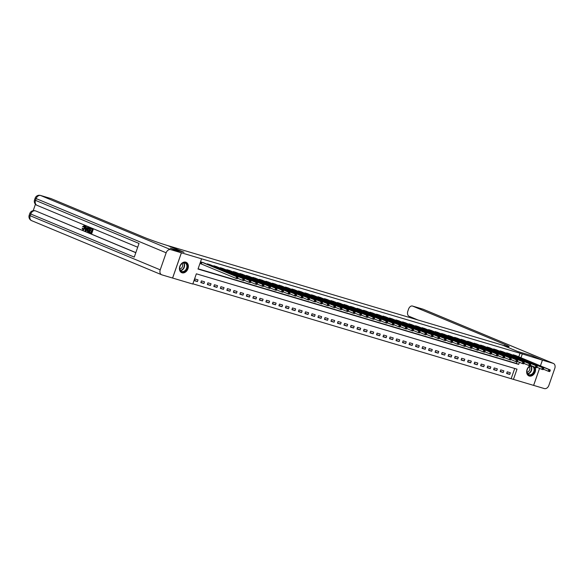 <?xml version="1.0" encoding="UTF-8"?>
<svg xmlns="http://www.w3.org/2000/svg" width="584" height="584" viewBox="0 0 584 584"><rect width="100%" height="100%" fill="white"/><g stroke="black" fill="none" stroke-linecap="round" stroke-linejoin="round"><path stroke-width="0.88" d="M185.763 262.158A5.643 4.227 -67.4 0 1 186.077 262.274A5.643 4.227 -67.4 0 1 187.887 268.896A5.643 4.227 -67.4 0 1 182.055 272.801A5.643 4.227 -67.4 0 1 181.741 272.692A5.643 4.227 -67.4 0 1 179.923 266.063A5.643 4.227 -67.4 0 1 185.763 262.158M535.075 367.278A5.643 4.227 -67.4 0 1 534.345 373.592A5.643 4.227 -67.4 0 1 529.257 376.03A5.643 4.227 -67.4 0 1 528.943 375.921A5.643 4.227 -67.4 0 1 526.688 371.11A5.643 4.227 -67.4 0 1 530.031 365.796M539.543 368.358L533.615 385.382L513.446 379.381L517.008 369.154L196.348 273.816L192.786 284.043L172.616 278.05L181.405 252.814L201.575 258.807L198.012 269.041L518.672 364.379L519.395 362.292M192.873 283.809L513.446 379.381M530.148 365.737A5.643 4.227 -67.4 0 1 530.754 365.474M511.234 378.461L514.716 368.467M510.35 372.745L507.226 371.818L506.635 373.519L509.759 374.446L510.35 372.745M503.846 370.811L500.722 369.884L500.13 371.585L503.255 372.512L503.846 370.811M497.342 368.876L494.217 367.949L493.619 369.65L496.743 370.577L497.342 368.876M490.83 366.942L487.706 366.015L487.114 367.716L490.239 368.643L490.83 366.942M484.326 365.007L481.201 364.08L480.61 365.781L483.734 366.708L484.326 365.007M477.821 363.073L474.697 362.146L474.099 363.847L477.223 364.774L477.821 363.073M471.31 361.138L468.185 360.211L467.594 361.912L470.719 362.839L471.31 361.138M464.806 359.204L461.681 358.269L461.09 359.978L464.214 360.905L464.806 359.204M458.301 357.269L455.177 356.335L454.578 358.043L457.703 358.97L458.301 357.269M451.79 355.335L448.665 354.4L448.074 356.109L451.198 357.036L451.79 355.335M445.285 353.4L442.161 352.466L441.57 354.174L444.687 355.101L445.285 353.4M438.774 351.466L435.657 350.531L435.058 352.24L438.183 353.167L438.774 351.466M432.269 349.531L429.145 348.597L428.554 350.305L431.678 351.232L432.269 349.531M425.765 347.597L422.641 346.662L422.049 348.371L425.167 349.298L425.765 347.597M419.254 345.662L416.136 344.728L415.538 346.436L418.662 347.363L419.254 345.662M412.749 343.728L409.625 342.793L409.034 344.502L412.158 345.429L412.749 343.728M406.245 341.793L403.121 340.859L402.529 342.567L405.646 343.494L406.245 341.793M399.733 339.859L396.616 338.924L396.018 340.633L399.142 341.56L399.733 339.859M393.229 337.924L390.105 336.99L389.513 338.698L392.638 339.625L393.229 337.924M386.725 335.99L383.6 335.055L383.002 336.764L386.126 337.691L386.725 335.99M380.213 334.048L377.089 333.121L376.498 334.829L379.622 335.756L380.213 334.048M373.709 332.113L370.584 331.186L369.993 332.895L373.118 333.822L373.709 332.113M367.205 330.179L364.08 329.252L363.482 330.96L366.606 331.887L367.205 330.179M360.693 328.244L357.569 327.317L356.977 329.026L360.102 329.953L360.693 328.244M354.189 326.31L351.064 325.383L350.473 327.091L353.597 328.018L354.189 326.31M347.684 324.375L344.56 323.448L343.961 325.157L347.086 326.084L347.684 324.375M341.173 322.441L338.048 321.514L337.457 323.222L340.582 324.149L341.173 322.441M334.668 320.507L331.544 319.579L330.953 321.288L334.077 322.215L334.668 320.507M328.157 318.572L325.04 317.645L324.441 319.353L327.566 320.28L328.157 318.572M321.653 316.637L318.528 315.71L317.937 317.419L321.061 318.346L321.653 316.637M315.148 314.703L312.024 313.776L311.433 315.484L314.55 316.411L315.148 314.703M308.637 312.768L305.52 311.841L304.921 313.55L308.045 314.477L308.637 312.768M302.132 310.834L299.008 309.907L298.417 311.615L301.541 312.542L302.132 310.834M295.628 308.899L292.504 307.972L291.912 309.681L295.029 310.608L295.628 308.899M289.116 306.965L285.999 306.038L285.401 307.746L288.525 308.673L289.116 306.965M282.612 305.031L279.488 304.103L278.897 305.812L282.021 306.739L282.612 305.031M276.108 303.096L272.983 302.169L272.385 303.877L275.509 304.804L276.108 303.096M269.596 301.161L266.472 300.234L265.881 301.943L269.005 302.87L269.596 301.161M263.092 299.227L259.968 298.3L259.376 300.008L262.501 300.935L263.092 299.227M256.588 297.293L253.463 296.365L252.865 298.074L255.989 299.001L256.588 297.293M250.076 295.358L246.952 294.431L246.36 296.139L249.485 297.066L250.076 295.358M243.572 293.423L240.447 292.496L239.856 294.205L242.981 295.132L243.572 293.423M237.067 291.489L233.943 290.562L233.344 292.27L236.469 293.197L237.067 291.489M230.556 289.554L227.431 288.627L226.84 290.336L229.965 291.263L230.556 289.554M224.052 287.62L220.927 286.693L220.336 288.394L223.46 289.328L224.052 287.62M217.547 285.685L214.423 284.758L213.824 286.459L216.949 287.394L217.547 285.685M211.036 283.751L207.911 282.824L207.32 284.525L210.444 285.459L211.036 283.751M204.531 281.817L201.407 280.889L200.816 282.59L203.933 283.525L204.531 281.817M198.02 279.882L194.903 278.955L194.304 280.656L197.428 281.59L198.02 279.882M518.767 356.831L520.023 353.225L201.575 258.807M198.093 268.801L516.46 363.46L516.993 361.919M516.256 355.787L513.168 354.765L513.015 355.211M509.752 353.853L506.664 352.831L506.503 353.276M503.247 351.918L500.152 350.896L499.999 351.342M496.736 349.984L493.648 348.962L493.495 349.407M490.231 348.049L487.136 347.027L486.983 347.473M483.72 346.115L480.632 345.093L480.479 345.538M477.216 344.18L474.128 343.158L473.974 343.604M470.711 342.246L467.616 341.224L467.463 341.669M464.2 340.311L461.112 339.289L460.959 339.735M457.695 338.377L454.608 337.355L454.447 337.8M451.191 336.442L448.096 335.42L447.943 335.866M444.679 334.508L441.592 333.486L441.438 333.931M438.175 332.573L435.087 331.551L434.927 331.997M431.671 330.639L428.576 329.617L428.422 330.062M425.159 328.704L422.071 327.682L421.918 328.128M418.655 326.77L415.567 325.748L415.406 326.193M412.151 324.835L409.055 323.813L408.902 324.259M405.639 322.901L402.551 321.879L402.398 322.324M399.135 320.966L396.047 319.944L395.886 320.39M392.63 319.032L389.535 318.01L389.382 318.455M386.119 317.097L383.031 316.068L382.878 316.521M379.615 315.163L376.527 314.134L376.366 314.586M373.11 313.228L370.015 312.199L369.862 312.652M366.599 311.294L363.511 310.265L363.358 310.717M360.094 309.359L356.999 308.33L356.846 308.783M353.583 307.425L350.495 306.396L350.342 306.841M347.078 305.49L343.991 304.461L343.83 304.906M340.574 303.556L337.479 302.527L337.326 302.972M334.063 301.621L330.975 300.592L330.821 301.037M327.558 299.687L324.47 298.658L324.31 299.103M321.054 297.745L317.959 296.723L317.805 297.168M314.542 295.811L311.454 294.789L311.301 295.234M308.038 293.876L304.95 292.854L304.79 293.299M301.534 291.942L298.439 290.92L298.285 291.365M295.022 290.007L291.934 288.985L291.781 289.43M288.518 288.073L285.43 287.051L285.269 287.496M282.014 286.138L278.918 285.116L278.765 285.561M275.502 284.204L272.414 283.182L272.261 283.627M268.998 282.269L265.91 281.247L265.749 281.692M262.493 280.335L259.398 279.313L259.245 279.758M255.982 278.4L252.894 277.378L252.741 277.823M249.477 276.466L246.382 275.444L246.229 275.889M242.966 274.531L239.878 273.509L239.725 273.954M236.462 272.597L233.374 271.575L233.22 272.02M229.957 270.662L226.862 269.64L226.709 270.085M223.446 268.728L220.358 267.706L220.204 268.151M216.941 266.793L213.853 265.771L213.693 266.216M210.437 264.859L207.342 263.837L207.189 264.282M203.925 262.924L200.838 261.902L200.246 263.61L201.093 263.858M181.405 252.814L170.345 248.207L184.011 252.273L168.528 245.827L503.138 345.312A18.082 0.949 19.2 0 0 509.153 346.655A18.082 0.949 19.2 0 0 505.094 344.582L412.647 306.104A4.336 2.869 -73.4 0 0 412.457 306.038A4.336 2.869 -73.4 0 0 408.566 309.089L407.866 311.104A4.336 2.869 -73.4 0 0 409.092 316.302L417.947 319.988M539.572 368.373L533.645 385.389L544.317 388.564A4.336 3.248 112.6 0 0 548.865 385.396L554.8 368.343A4.336 3.248 112.6 0 0 553.347 363.409A4.336 3.248 112.6 0 0 553.099 363.328L542.434 360.153L531.374 355.546L517.679 351.48L531.345 355.539L542.405 360.146L540.419 365.847M520.023 353.225L542.405 360.146M517.679 351.48L502.204 345.034L517.679 351.48M520.979 357.751L522.235 354.145M516.46 363.46L518.672 364.379M506.751 373.198L509.759 374.446M194.421 280.335L197.428 281.59M200.925 282.269L203.933 283.525M207.429 284.204L210.444 285.459M213.941 286.138L216.949 287.394M220.445 288.073L223.46 289.328M226.957 290.007L229.965 291.263M233.461 291.942L236.469 293.197M239.966 293.876L242.981 295.132M246.477 295.811L249.485 297.066M252.982 297.745L255.989 299.001M259.486 299.68L262.501 300.935M265.997 301.614L269.005 302.87M272.502 303.549L275.509 304.804M279.006 305.483L282.021 306.739M285.518 307.418L288.525 308.673M292.022 309.352L295.029 310.608M298.526 311.287L301.541 312.542M305.038 313.221L308.045 314.477M311.542 315.156L314.55 316.411M318.046 317.09L321.061 318.346M324.558 319.025L327.566 320.28M331.062 320.959L334.077 322.215M337.567 322.894L340.582 324.149M344.078 324.828L347.086 326.084M350.582 326.763L353.597 328.018M357.094 328.697L360.102 329.953M363.598 330.632L366.606 331.887M370.103 332.566L373.118 333.822M376.614 334.501L379.622 335.756M383.119 336.435L386.126 337.691M389.623 338.37L392.638 339.625M396.134 340.304L399.142 341.56M402.639 342.246L405.646 343.494M409.143 344.18L412.158 345.429M415.655 346.115L418.662 347.363M422.159 348.049L425.167 349.298M428.663 349.984L431.678 351.232M435.175 351.918L438.183 353.167M441.679 353.853L444.687 355.101M448.184 355.787L451.198 357.036M454.695 357.722L457.703 358.97M461.199 359.656L464.214 360.905M467.711 361.591L470.719 362.839M474.215 363.525L477.223 364.774M480.72 365.46L483.734 366.708M487.231 367.394L490.239 368.643M493.736 369.329L496.743 370.577M500.24 371.263L503.255 372.512M549.96 371.227L550.201 370.548L549.675 370.387L549.595 371.614L548.296 371.227L548.887 369.526L514.015 355.014M549.675 370.387L548.887 369.526L550.194 369.913L515.446 355.444M549.442 371.074L548.296 371.227L543.478 369.227M550.201 370.548L550.194 369.913M543.456 369.292L543.689 368.613L543.171 368.453L543.091 369.679L541.791 369.292L542.383 367.591L507.511 353.079M543.171 368.453L542.383 367.591L543.682 367.978L508.934 353.51M542.93 369.139L541.791 369.292L536.973 367.292M543.689 368.613L543.682 367.978M536.944 367.358L537.185 366.679L536.667 366.518L536.587 367.745L535.28 367.358L535.878 365.657L500.999 351.145M536.667 366.518L535.878 365.657L537.178 366.044L502.43 351.568M536.426 367.205L535.28 367.358L530.462 365.35M537.185 366.679L537.178 366.044M530.44 365.423L530.673 364.744L530.155 364.584L530.075 365.81L528.775 365.423L529.367 363.722L494.495 349.21M530.155 364.584L529.367 363.722L530.673 364.109L495.925 349.633M529.922 365.27L528.775 365.423L523.957 363.416M530.673 364.744L530.673 364.109M523.936 363.489L524.169 362.81L523.651 362.649L523.571 363.876L522.271 363.489L522.862 361.788L487.983 347.276M523.651 362.649L522.862 361.788L524.162 362.175L489.414 347.699M523.41 363.336L522.271 363.489L517.453 361.481M524.169 362.81L524.162 362.175M533.484 366.613A4.884 3.657 -67.4 0 1 533.907 367.102A4.884 3.657 -67.4 0 1 533.002 373.775A4.884 3.657 -67.4 0 1 527.615 374.03A4.884 3.657 -67.4 0 1 527.556 368.789A4.884 3.657 -67.4 0 1 531.644 365.847M527.629 373.68A4.519 3.387 112.6 0 0 528.805 374.643A4.519 3.387 112.6 0 0 533.207 372.665A4.519 3.387 112.6 0 0 533.447 367.263A4.519 3.387 112.6 0 0 532.272 366.299A4.519 3.387 112.6 0 0 527.87 368.285A4.519 3.387 112.6 0 0 527.629 373.68M527.038 372.227A3.219 2.409 112.6 0 0 529.505 370.117A3.219 2.409 112.6 0 0 529.381 366.847A3.219 2.409 112.6 0 0 529.316 366.752M528.608 375.738L528.52 375.702A5.606 4.197 112.6 0 0 528.608 375.738A5.606 4.197 112.6 0 0 533.864 373.585A5.606 4.197 112.6 0 0 534.681 367.11M183.923 271.845A4.884 3.657 -67.4 0 1 179.711 268.728A4.884 3.657 -67.4 0 1 183.186 262.822A4.884 3.657 -67.4 0 1 187.398 265.939A4.884 3.657 -67.4 0 1 183.923 271.845M182.989 263.063A4.519 3.387 112.6 0 0 179.828 267.238A4.519 3.387 112.6 0 0 181.595 271.414A4.519 3.387 112.6 0 0 183.675 271.414A4.519 3.387 112.6 0 0 186.829 267.246A4.519 3.387 112.6 0 0 185.07 263.07A4.519 3.387 112.6 0 0 182.989 263.063M179.835 268.998A3.219 2.409 112.6 0 0 180.346 268.874A3.219 2.409 112.6 0 0 182.442 266.523A3.219 2.409 112.6 0 0 182.113 263.523M181.398 272.509L181.31 272.472A5.606 4.197 112.6 0 0 181.398 272.509A5.606 4.197 112.6 0 0 183.975 272.509A5.606 4.197 112.6 0 0 187.895 267.341A5.606 4.197 112.6 0 0 185.705 262.158A5.606 4.197 112.6 0 0 185.61 262.121L185.705 262.158M540.448 365.854L542.434 360.153M84.446 226.22L83.344 226.935L82.6 226.519L84.578 225.738L85.067 228.373L83.227 229.972L82.096 228.198L82.928 228.351L83.3 229.468M87.651 227.125L88.461 227.41L85.987 231.067L85.147 230.768L85.52 226.234L85.782 227.789L86.906 228.256L87.651 227.125L88.045 227.293L85.571 230.943M85.52 226.234L86.33 226.526L86.198 227.913L86.936 228.22M89.659 232.103L91.155 232.724L91.593 231.468L90.199 230.884L90.359 230.417L91.754 230.994L92.25 229.578L90.688 228.928L91.265 228.578L93.206 229.388L91.783 233.476L89.491 232.578L89.659 232.103L91.17 232.68M90.359 230.417L91.768 230.95M35.441 204.239L33.208 210.656M35.712 210.97A4.336 2.869 106.6 0 1 35.909 211.014A4.336 2.869 106.6 0 1 36.099 211.087L135.809 252.682M135.838 252.595L36.099 211.087M89.491 227.877L90.754 228.366L89.33 232.461L87.271 231.249L87.439 229.403L89.388 227.848L90.337 228.242L88.914 232.337M181.376 252.806L170.316 248.2L184.011 252.273L167.593 245.55A18.082 0.949 -160.8 0 1 143.518 237.075L51.071 198.604L40.661 195.509L170.703 249.631L181.376 252.806L172.587 278.042L161.921 274.867A4.336 3.248 112.6 0 1 161.673 274.779L31.631 220.657A4.336 3.248 -67.4 0 1 30.178 215.722L160.22 269.844A4.336 3.248 112.6 0 0 161.673 274.779M170.703 249.631A4.336 3.248 112.6 0 0 166.155 252.792L160.22 269.844M35.909 211.014L35.128 210.787A4.336 2.869 -73.4 0 1 35.317 210.853A4.336 3.248 -67.4 0 0 30.769 214.014L29.791 213.518L29.2 215.226L30.178 215.722L30.769 214.014L134.276 257.099L139.021 243.455L35.522 200.378L36.113 198.669A4.336 3.248 -67.4 0 1 40.661 195.509A4.336 2.869 -73.4 0 0 40.471 195.436A4.336 4.336 0 0 0 35.135 198.173L34.544 199.874L35.522 200.378A4.336 3.248 -67.4 0 0 36.974 205.312A4.336 3.248 -67.4 0 0 37.215 205.393M50.691 198.487A4.336 2.869 106.6 0 1 50.881 198.531A4.336 2.869 106.6 0 1 51.071 198.604M90.849 228.453L93.206 229.388M92.79 229.264L91.367 233.352M89.797 228.556L88.527 228.359L87.812 229.57L88.162 231.483L88.702 231.709L89.797 228.556M89.25 228.329L88.527 228.359L88.943 228.483L88.228 229.694L88.169 231.337L88.717 231.666M90.337 228.242L90.754 228.366M89.666 228.453L88.943 228.483M87.812 229.57L88.228 229.694M87.753 231.213L88.169 231.337M88.162 231.483L88.585 231.607M85.965 229.702L86.636 228.68L85.724 228.308L85.52 230.381L85.965 229.702M88.045 227.293L88.461 227.41M85.782 227.789L86.198 227.913M85.914 226.402L86.33 226.526M86.14 228.475L86.03 229.607L85.607 229.49M82.512 228.227L82.884 229.344L84.271 228.096L83.965 226.074M84.03 226.096L82.928 226.811M84.468 225.701L84.052 225.577L84.651 228.249L85.067 228.373M84.651 228.249L82.702 229.811M517.424 361.554L517.665 360.875L517.139 360.715L517.066 361.941L515.76 361.554L516.358 359.853L481.479 345.341M517.139 360.715L516.358 359.853L517.658 360.24L482.91 345.764M516.906 361.401L515.76 361.554L510.942 359.547M517.665 360.875L517.658 360.24M510.92 359.62L511.153 358.941L510.635 358.78L510.555 360.007L509.255 359.62L509.847 357.919L474.974 343.407M510.635 358.78L509.847 357.919L511.153 358.306L476.405 343.83M510.401 359.467L509.255 359.62L504.437 357.612M511.153 358.941L511.153 358.306M504.415 357.685L504.649 357.007L504.131 356.846L504.05 358.072L502.751 357.685L503.342 355.984L468.463 341.472M504.131 356.846L503.342 355.984L504.642 356.371L469.894 341.896M503.89 357.532L502.751 357.685L497.933 355.678M504.649 357.007L504.642 356.371M497.904 355.751L498.145 355.065L497.619 354.911L497.539 356.138L496.239 355.751L496.838 354.05L461.959 339.538M497.619 354.911L496.838 354.05L498.137 354.437L463.389 339.961M497.385 355.598L496.239 355.751L491.421 353.743M498.145 355.065L498.137 354.437M491.399 353.816L491.633 353.13L491.115 352.977L491.034 354.203L489.735 353.816L490.326 352.115L455.454 337.603M491.115 352.977L490.326 352.115L491.626 352.502L456.885 338.026M490.881 353.663L489.735 353.816L484.917 351.809M491.633 353.13L491.626 352.502M484.888 351.882L485.129 351.196L484.611 351.042L484.53 352.269L483.231 351.882L483.822 350.181L448.943 335.669M484.611 351.042L483.822 350.181L485.121 350.568L450.374 336.092M484.37 351.729L483.231 351.882L478.406 349.874M485.129 351.196L485.121 350.568M478.384 349.947L478.624 349.261L478.099 349.108L478.019 350.334L476.719 349.947L477.318 348.239L442.438 333.734M478.099 349.108L477.318 348.239L478.617 348.626L443.869 334.157M477.865 349.794L476.719 349.947L471.901 347.94M478.624 349.261L478.617 348.626M471.879 348.013L472.113 347.327L471.595 347.173L471.514 348.4L470.215 348.013L470.806 346.305L435.934 331.8M471.595 347.173L470.806 346.305L472.106 346.692L437.394 332.238M471.354 347.86L470.215 348.013L465.397 346.005M472.113 347.327L472.106 346.692M465.368 346.078L465.609 345.392L465.09 345.239L465.01 346.465L463.703 346.078L464.302 344.37L429.423 329.865M465.09 345.239L464.302 344.37L465.601 344.757L430.853 330.288M464.849 345.925L463.703 346.078L458.885 344.071M465.609 345.392L465.601 344.757M458.863 344.144L459.104 343.458L458.579 343.304L458.498 344.531L457.199 344.144L457.79 342.436L422.918 327.931M458.579 343.304L457.79 342.436L459.097 342.823L424.349 328.354M458.345 343.991L457.199 344.144L452.381 342.136M459.104 343.458L459.097 342.823M452.359 342.209L452.593 341.523L452.074 341.37L451.994 342.596L450.695 342.209L451.286 340.501L416.414 325.996M452.074 341.37L451.286 340.501L452.585 340.888L417.837 326.419M451.834 342.056L450.695 342.209L445.877 340.202M452.593 341.523L452.585 340.888M445.847 340.275L446.088 339.589L445.57 339.435L445.49 340.662L444.183 340.275L444.782 338.567L409.902 324.062M445.57 339.435L444.782 338.567L446.081 338.954L411.333 324.485M445.329 340.122L444.183 340.275L439.365 338.267M446.088 339.589L446.081 338.954M439.343 338.34L439.584 337.654L439.059 337.501L438.978 338.727L437.679 338.34L438.27 336.632L403.398 322.127M439.059 337.501L438.27 336.632L439.577 337.019L404.829 322.55M438.825 338.187L437.679 338.34L432.861 336.333M439.584 337.654L439.577 337.019M432.839 336.406L433.072 335.72L432.554 335.566L432.474 336.793L431.174 336.406L431.766 334.698L396.894 320.193M432.554 335.566L431.766 334.698L433.065 335.085L398.317 320.616M432.313 336.253L431.174 336.406L426.356 334.398M433.072 335.72L433.065 335.085M426.327 334.471L426.568 333.785L426.05 333.632L425.97 334.858L424.663 334.471L425.261 332.763L390.382 318.258M426.05 333.632L425.261 332.763L426.561 333.15L391.842 318.696M425.809 334.318L424.663 334.471L419.845 332.464M426.568 333.785L426.561 333.15M419.823 332.537L420.064 331.851L419.538 331.697L419.458 332.924L418.159 332.537L418.75 330.829L383.878 316.324M419.538 331.697L418.75 330.829L420.057 331.216L385.309 316.747M419.305 332.384L418.159 332.537L413.341 330.529M420.064 331.851L420.057 331.216M413.319 330.602L413.552 329.916L413.034 329.763L412.954 330.989L411.654 330.602L412.246 328.894L377.374 314.389M413.034 329.763L412.246 328.894L413.545 329.281L378.797 314.812M412.793 330.449L411.654 330.602L406.836 328.595M413.552 329.916L413.545 329.281M406.807 328.668L407.048 327.982L406.53 327.828L406.449 329.055L405.143 328.668L405.741 326.96L370.862 312.455M406.53 327.828L405.741 326.96L407.041 327.347L372.293 312.878M406.289 328.515L405.143 328.668L400.325 326.66M407.048 327.982L407.041 327.347M400.303 326.733L400.536 326.047L400.018 325.894L399.938 327.12L398.638 326.733L399.23 325.025L364.358 310.52M400.018 325.894L399.23 325.025L400.536 325.412L365.818 310.958M399.784 326.573L398.638 326.733L393.82 324.726M400.536 326.047L400.536 325.412M393.799 324.799L394.032 324.113L393.514 323.959L393.434 325.186L392.134 324.799L392.725 323.091L357.846 308.586M393.514 323.959L392.725 323.091L394.025 323.478L359.277 309.009M393.273 324.638L392.134 324.799L387.316 322.791M394.032 324.113L394.025 323.478M387.287 322.864L387.528 322.178L387.002 322.025L386.929 323.251L385.623 322.864L386.221 321.156L351.342 306.651M387.002 322.025L386.221 321.156L387.521 321.543L352.772 307.075M386.769 322.704L385.623 322.864L380.804 320.857M387.528 322.178L387.521 321.543M380.783 320.93L381.016 320.244L380.498 320.09L380.418 321.317L379.118 320.93L379.709 319.222L344.837 304.717M380.498 320.09L379.709 319.222L381.016 319.609L346.268 305.14M380.264 320.769L379.118 320.93L374.3 318.922M381.016 320.244L381.016 319.609M374.278 318.995L374.512 318.309L373.994 318.156L373.913 319.382L372.614 318.995L373.205 317.287L338.326 302.782M373.994 318.156L373.205 317.287L374.505 317.674L339.757 303.206M373.753 318.835L372.614 318.995L367.789 316.988M374.512 318.309L374.505 317.674M367.767 317.061L368.008 316.375L367.482 316.221L367.402 317.448L366.102 317.061L366.701 315.353L331.822 300.848M367.482 316.221L366.701 315.353L368 315.74L333.252 301.271M367.248 316.9L366.102 317.061L361.284 315.053M368.008 316.375L368 315.74M361.262 315.126L361.496 314.44L360.978 314.287L360.897 315.513L359.598 315.126L360.189 313.418L325.317 298.913M360.978 314.287L360.189 313.418L361.489 313.805L326.748 299.337M360.744 314.966L359.598 315.126L354.78 313.119M361.496 314.44L361.489 313.805M354.751 313.192L354.992 312.506L354.473 312.352L354.393 313.579L353.086 313.192L353.685 311.484L318.806 296.979M354.473 312.352L353.685 311.484L354.984 311.871L320.266 297.417M354.233 313.031L353.086 313.192L348.268 311.184M354.992 312.506L354.984 311.871M348.247 311.257L348.487 310.571L347.962 310.418L347.882 311.644L346.582 311.257L347.173 309.549L312.301 295.044M347.962 310.418L347.173 309.549L348.48 309.936L313.732 295.467M347.728 311.097L346.582 311.257L341.764 309.25M348.487 310.571L348.48 309.936M341.742 309.323L341.976 308.637L341.457 308.483L341.377 309.71L340.078 309.323L340.669 307.615L305.797 293.11M341.457 308.483L340.669 307.615L341.969 308.002L307.228 293.533M341.217 309.162L340.078 309.323L335.26 307.315M341.976 308.637L341.969 308.002M335.231 307.388L335.471 306.702L334.953 306.549L334.873 307.775L333.566 307.388L334.165 305.68L299.285 291.175M334.953 306.549L334.165 305.68L335.464 306.067L300.716 291.599M334.712 307.228L333.566 307.388L328.748 305.381M335.471 306.702L335.464 306.067M328.726 305.454L328.967 304.768L328.442 304.614L328.361 305.841L327.062 305.454L327.653 303.746L292.781 289.241M328.442 304.614L327.653 303.746L328.96 304.133L294.241 289.679M328.208 305.293L327.062 305.454L322.244 303.446M328.967 304.768L328.96 304.133M322.222 303.512L322.456 302.833L321.937 302.68L321.857 303.906L320.558 303.519L321.149 301.811L286.277 287.306M321.937 302.68L321.149 301.811L322.448 302.198L287.7 287.729M321.696 303.359L320.558 303.519L315.74 301.512M322.456 302.833L322.448 302.198M315.71 301.578L315.951 300.899L315.433 300.745L315.353 301.972L314.046 301.585L314.645 299.877L279.765 285.372M315.433 300.745L314.645 299.877L315.944 300.264L281.196 285.795M315.192 301.424L314.046 301.585L309.228 299.577M315.951 300.899L315.944 300.264M309.206 299.643L309.447 298.964L308.921 298.811L308.841 300.037L307.542 299.65L308.133 297.942L273.261 283.437M308.921 298.811L308.133 297.942L309.44 298.329L274.692 283.861M308.688 299.49L307.542 299.65L302.724 297.643M309.447 298.964L309.44 298.329M302.702 297.709L302.935 297.03L302.417 296.876L302.337 298.103L301.037 297.716L301.629 296.008L266.757 281.503M302.417 296.876L301.629 296.008L302.928 296.395L268.18 281.926M302.176 297.555L301.037 297.716L296.219 295.708M302.935 297.03L302.928 296.395M296.19 295.774L296.431 295.095L295.913 294.942L295.832 296.168L294.526 295.781L295.124 294.073L260.245 279.568M295.913 294.942L295.124 294.073L296.424 294.46L261.676 279.991M295.672 295.621L294.526 295.781L289.708 293.774M296.431 295.095L296.424 294.46M289.686 293.84L289.919 293.161L289.401 293.007L289.321 294.234L288.022 293.847L288.613 292.139L253.741 277.634M289.401 293.007L288.613 292.139L289.919 292.526L255.172 278.057M289.168 293.686L288.022 293.847L283.203 291.839M289.919 293.161L289.919 292.526M283.182 291.905L283.415 291.226L282.897 291.073L282.817 292.299L281.517 291.912L282.108 290.204L247.229 275.699M282.897 291.073L282.108 290.204L283.408 290.591L248.689 276.137M282.656 291.752L281.517 291.912L276.699 289.905M283.415 291.226L283.408 290.591M276.67 289.971L276.911 289.292L276.385 289.138L276.312 290.365L275.006 289.978L275.604 288.27L240.725 273.765M276.385 289.138L275.604 288.27L276.904 288.657L242.156 274.188M276.152 289.817L275.006 289.978L270.188 287.97M276.911 289.292L276.904 288.657M270.166 288.036L270.399 287.357L269.881 287.204L269.801 288.43L268.501 288.043L269.093 286.335L234.221 271.83M269.881 287.204L269.093 286.335L270.399 286.722L235.651 272.253M269.647 287.883L268.501 288.043L263.683 286.036M270.399 287.357L270.399 286.722M263.661 286.102L263.895 285.423L263.377 285.269L263.296 286.496L261.997 286.109L262.588 284.401L227.709 269.896M263.377 285.269L262.588 284.401L263.888 284.788L229.14 270.319M263.136 285.948L261.997 286.109L257.179 284.101M263.895 285.423L263.888 284.788M257.15 284.167L257.391 283.488L256.865 283.335L256.785 284.561L255.485 284.174L256.084 282.466L221.205 267.961M256.865 283.335L256.084 282.466L257.383 282.853L222.665 268.399M256.632 284.014L255.485 284.174L250.667 282.167M257.391 283.488L257.383 282.853M250.645 282.233L250.879 281.554L250.361 281.4L250.281 282.627L248.981 282.24L249.572 280.532L214.7 266.027M250.361 281.4L249.572 280.532L250.872 280.919L216.131 266.45M250.127 282.079L248.981 282.24L244.163 280.232M250.879 281.554L250.872 280.919M244.134 280.298L244.375 279.619L243.857 279.466L243.776 280.685L242.477 280.298L243.068 278.597L208.189 264.092M243.857 279.466L243.068 278.597L244.368 278.984L209.619 264.516M243.616 280.145L242.477 280.298L237.651 278.298M244.375 279.619L244.368 278.984M237.63 278.364L237.871 277.685L237.345 277.531L237.265 278.75L235.965 278.364L236.564 276.663L201.684 262.158M237.345 277.531L236.564 276.663L237.863 277.05L203.115 262.581M237.111 278.21L235.965 278.364L200.268 263.545M237.871 277.685L237.863 277.05M514.3 355.13L514.11 355.671M514.095 355.05L513.913 355.583M507.795 353.196L507.606 353.736M507.591 353.116L507.401 353.648M501.284 351.254L501.094 351.802M501.087 351.181L500.897 351.714M494.779 349.32L494.59 349.867M494.575 349.247L494.392 349.779M488.275 347.385L488.085 347.933M488.071 347.312L487.881 347.845M531.002 366.117A4.519 3.387 -67.4 0 1 531.148 366.307A4.519 3.387 -67.4 0 1 531.301 370.957A4.519 3.387 -67.4 0 1 527.768 373.869M527.593 373.636A4.373 3.278 112.6 0 0 530.987 370.796A4.373 3.278 112.6 0 0 530.834 366.321A4.373 3.278 112.6 0 0 530.71 366.153M183.792 262.88A4.519 3.387 -67.4 0 1 184.325 267.107A4.519 3.387 -67.4 0 1 181.368 270.458A4.519 3.387 -67.4 0 1 180.565 270.64M180.39 270.407A4.373 3.278 112.6 0 0 181.135 270.231A4.373 3.278 112.6 0 0 183.996 267.005A4.373 3.278 112.6 0 0 183.5 262.924M504.678 345.764L505.094 344.582M553.099 363.328L423.057 309.199L412.647 306.104M413.786 318.251L413.633 318.703M422.67 309.089A4.336 2.869 106.6 0 1 422.867 309.133A4.336 2.869 106.6 0 1 423.057 309.199A4.336 3.248 -67.4 0 1 423.298 309.286A4.336 3.248 -67.4 0 1 423.531 309.396M166.155 252.792L35.135 198.173M31.872 220.745A4.336 3.248 -67.4 0 1 31.631 220.657A4.336 4.336 0 0 1 29.2 215.226M481.764 345.451L481.574 345.991M481.559 345.37L481.377 345.911M475.259 343.516L475.069 344.056M475.055 343.436L474.865 343.976M468.755 341.582L468.565 342.122M468.55 341.501L468.361 342.041M462.243 339.647L462.054 340.187M462.039 339.567L461.856 340.107M455.739 337.713L455.549 338.253M455.535 337.632L455.345 338.173M449.227 335.778L449.045 336.318M449.03 335.698L448.841 336.238M442.723 333.844L442.533 334.384M442.519 333.763L442.336 334.303M436.219 331.909L436.029 332.449M436.014 331.829L435.825 332.369M429.707 329.975L429.525 330.515M429.51 329.894L429.32 330.434M423.203 328.04L423.013 328.58M422.999 327.96L422.816 328.5M416.699 326.106L416.509 326.646M416.494 326.025L416.304 326.565M410.187 324.171L410.004 324.711M409.99 324.091L409.8 324.631M403.683 322.237L403.493 322.777M403.478 322.156L403.296 322.697M397.178 320.302L396.989 320.842M396.974 320.222L396.784 320.762M390.667 318.368L390.484 318.908M390.47 318.287L390.28 318.827M384.162 316.433L383.973 316.973M383.958 316.353L383.776 316.893M377.658 314.499L377.468 315.039M377.454 314.418L377.264 314.958M371.147 312.564L370.957 313.104M370.942 312.484L370.76 313.024M364.642 310.63L364.452 311.17M364.438 310.549L364.255 311.089M358.138 308.695L357.948 309.235M357.934 308.615L357.744 309.155M351.626 306.761L351.437 307.301M351.422 306.68L351.239 307.221M345.122 304.826L344.932 305.366M344.918 304.746L344.728 305.286M338.611 302.892L338.428 303.432M338.413 302.811L338.224 303.351M332.106 300.957L331.916 301.497M331.902 300.877L331.719 301.417M325.602 299.023L325.412 299.563M325.397 298.942L325.208 299.483M319.09 297.088L318.908 297.628M318.893 297.008L318.703 297.548M312.586 295.154L312.396 295.694M312.382 295.073L312.199 295.613M306.082 293.219L305.892 293.759M305.877 293.139L305.688 293.679M299.57 291.285L299.388 291.825M299.373 291.204L299.183 291.744M293.066 289.35L292.876 289.89M292.861 289.27L292.679 289.81M286.562 287.416L286.372 287.956M286.357 287.335L286.167 287.875M280.05 285.481L279.867 286.021M279.853 285.401L279.663 285.941M273.546 283.547L273.356 284.087M273.341 283.466L273.159 283.999M267.041 281.612L266.851 282.152M266.837 281.532L266.647 282.065M260.53 279.678L260.34 280.218M260.333 279.597L260.143 280.13M254.025 277.743L253.836 278.283M253.821 277.663L253.638 278.196M247.521 275.809L247.331 276.349M247.317 275.728L247.127 276.261M241.009 273.874L240.82 274.414M240.805 273.794L240.623 274.327M234.505 271.94L234.315 272.48M234.301 271.859L234.111 272.392M228.001 270.005L227.811 270.545M227.797 269.925L227.607 270.458M221.489 268.071L221.299 268.611M221.285 267.99L221.102 268.523M214.985 266.136L214.795 266.676M214.781 266.056L214.591 266.589M208.473 264.202L208.291 264.742M208.276 264.121L208.087 264.654M201.969 262.267L201.378 263.968M201.765 262.187L201.173 263.888M553.347 363.409L423.298 309.286A4.336 4.336 0 0 0 422.867 309.133L412.457 306.038M413.289 318.046L413.114 318.55M35.128 210.787A4.336 4.336 0 0 0 29.791 213.518M50.881 198.531L40.471 195.436M137.707 247.236L36.974 205.312A4.336 4.336 0 0 1 34.544 199.874"/></g></svg>
